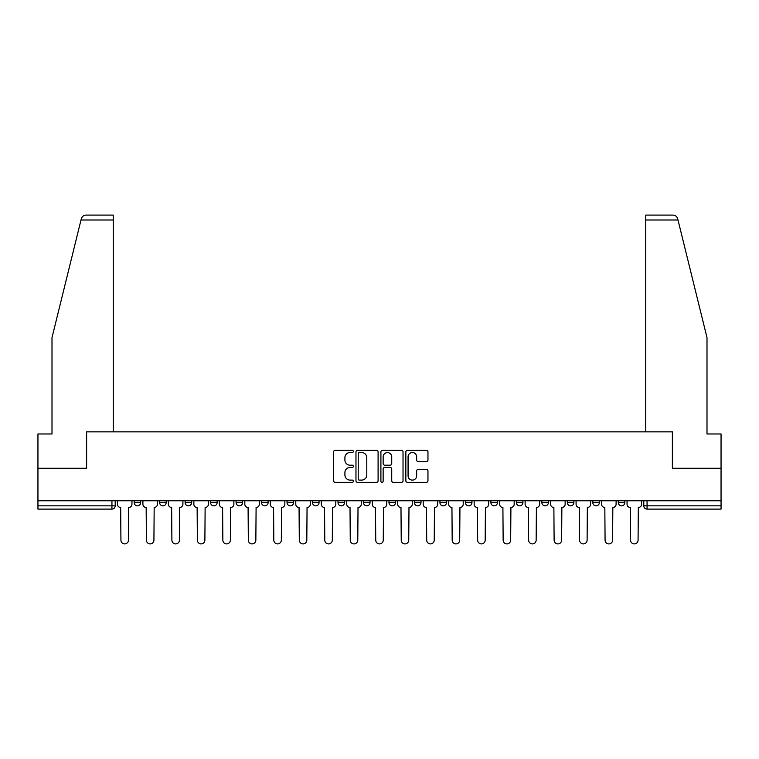 <?xml version="1.0" encoding="UTF-8"?>
<svg xmlns="http://www.w3.org/2000/svg" width="759" height="759" viewBox="0 0 759 759"><rect width="100%" height="100%" fill="white"/><g stroke="black" fill="none" stroke-linecap="round" stroke-linejoin="round"><path stroke-width="1.14" d="M353.362 451.406A1.12 1.12 0 0 0 352.242 450.286L335.212 450.286A1.603 1.603 0 0 0 333.609 451.89L333.609 480.751A1.603 1.603 0 0 0 335.212 482.354L352.242 482.354A1.12 1.12 0 0 0 353.362 481.225A1.12 1.12 0 0 0 352.242 480.105L350.041 480.105A5.133 5.133 0 0 1 344.909 474.973L344.909 472.572A5.133 5.133 0 0 1 350.041 467.44L352.242 467.44A1.12 1.12 0 0 0 353.362 466.32A1.12 1.12 0 0 0 352.242 465.191L350.041 465.191A5.133 5.133 0 0 1 344.909 460.068L344.909 457.658A5.133 5.133 0 0 1 350.041 452.525L352.242 452.525A1.12 1.12 0 0 0 353.362 451.406M414.452 500.779L414.452 502.581L420.989 502.581A3.264 3.264 0 0 1 417.725 505.845A3.264 3.264 0 0 1 414.452 502.581L414.452 500.779M338.011 500.779L338.011 502.581L344.548 502.581A3.264 3.264 0 0 1 341.275 505.845A3.264 3.264 0 0 1 338.011 502.581L338.011 500.779M287.044 500.779L287.044 502.581L293.581 502.581A3.264 3.264 0 0 1 290.317 505.845A3.264 3.264 0 0 1 287.044 502.581L287.044 500.779M261.57 500.779L261.57 502.581L268.098 502.581A3.264 3.264 0 0 1 264.834 505.845A3.264 3.264 0 0 1 261.57 502.581L261.57 500.779M210.604 500.779L210.604 502.581L217.14 502.581A3.264 3.264 0 0 1 213.867 505.845A3.264 3.264 0 0 1 210.604 502.581L210.604 500.779M426.359 461.586A1.603 1.603 0 0 0 427.962 459.982L427.962 451.89A1.603 1.603 0 0 0 426.359 450.286L407.441 450.286A1.603 1.603 0 0 0 405.837 451.89L405.837 480.751A1.603 1.603 0 0 0 407.441 482.354L426.359 482.354A1.603 1.603 0 0 0 427.962 480.751L427.962 470.969A1.603 1.603 0 0 0 426.359 469.366L418.256 469.366A1.603 1.603 0 0 0 416.653 470.969L416.653 475.817A4.288 4.288 0 0 1 412.365 480.105A4.288 4.288 0 0 1 408.076 475.817L408.076 456.814A4.288 4.288 0 0 1 412.365 452.525A4.288 4.288 0 0 1 416.653 456.814L416.653 459.982A1.603 1.603 0 0 0 418.256 461.586L426.359 461.586M81.004 219.996L81.298 218.82C82.038 216.505 83.623 215.262 86.052 215.091L113.252 215.091L113.252 219.996L81.004 219.996L52.001 337.603L52.001 433.977L37.95 433.977L37.95 468.275L86.63 468.275L86.63 431.852L672.37 431.852L672.37 468.275L721.05 468.275L721.05 500.779L37.95 500.779L37.95 505.845L115.207 505.845L115.207 500.779L115.207 505.845A3.264 3.264 0 0 1 111.943 509.109L37.95 509.109L37.95 505.845M113.252 219.996L113.252 431.852L86.46 431.852L86.46 468.275L37.95 468.275L37.95 500.779M378.096 451.89A1.603 1.603 0 0 0 376.492 450.286L357.574 450.286A1.603 1.603 0 0 0 355.971 451.89L355.971 480.751A1.603 1.603 0 0 0 357.574 482.354L376.492 482.354A1.603 1.603 0 0 0 378.096 480.751L378.096 451.89M382.508 450.286L401.426 450.286A1.603 1.603 0 0 1 403.029 451.89L403.029 480.751A1.603 1.603 0 0 1 401.426 482.354L393.333 482.354A1.603 1.603 0 0 1 391.729 480.751L391.729 469.043A1.603 1.603 0 0 0 390.126 467.44L384.747 467.44A1.603 1.603 0 0 0 383.143 469.043L383.143 481.225A1.12 1.12 0 0 1 382.024 482.354A1.12 1.12 0 0 1 380.904 481.225L380.904 451.89A1.603 1.603 0 0 1 382.508 450.286M643.793 500.779L643.793 505.845L721.05 505.845L721.05 509.109L647.057 509.109A3.264 3.264 0 0 1 643.793 505.845L643.793 500.779M721.05 500.779L721.05 505.845M618.31 500.779L618.31 502.581L624.837 502.581L624.837 500.779L624.837 502.581A3.264 3.264 0 0 1 621.574 505.845A3.264 3.264 0 0 1 618.31 502.581A3.264 3.264 0 0 0 621.574 505.845M599.363 502.581L599.363 500.779L599.363 502.581A3.264 3.264 0 0 1 596.09 505.845A3.264 3.264 0 0 1 592.826 502.581L599.363 502.581A3.264 3.264 0 0 1 596.09 505.845M592.826 500.779L592.826 502.581M573.88 500.779L573.88 502.581A3.264 3.264 0 0 1 570.607 505.845A3.264 3.264 0 0 1 567.343 502.581L573.88 502.581A3.264 3.264 0 0 1 570.607 505.845M567.343 500.779L567.343 502.581M548.396 500.779L548.396 502.581A3.264 3.264 0 0 1 545.133 505.845A3.264 3.264 0 0 1 541.86 502.581L548.396 502.581M541.86 500.779L541.86 502.581M522.913 500.779L522.913 502.581A3.264 3.264 0 0 1 519.649 505.845A3.264 3.264 0 0 1 516.386 502.581L522.913 502.581M516.386 500.779L516.386 502.581M497.43 500.779L497.43 502.581A3.264 3.264 0 0 1 494.166 505.845A3.264 3.264 0 0 1 490.902 502.581L497.43 502.581M490.902 500.779L490.902 502.581M471.956 500.779L471.956 502.581A3.264 3.264 0 0 1 468.683 505.845A3.264 3.264 0 0 1 465.419 502.581A3.264 3.264 0 0 0 468.683 505.845M465.419 500.779L465.419 502.581L471.956 502.581M446.472 500.779L446.472 502.581A3.264 3.264 0 0 1 443.199 505.845A3.264 3.264 0 0 1 439.935 502.581A3.264 3.264 0 0 0 443.199 505.845M439.935 500.779L439.935 502.581L446.472 502.581M420.989 500.779L420.989 502.581A3.264 3.264 0 0 1 417.725 505.845M395.505 500.779L395.505 502.581A3.264 3.264 0 0 1 392.242 505.845A3.264 3.264 0 0 1 388.978 502.581L395.505 502.581M388.978 500.779L388.978 502.581M370.022 500.779L370.022 502.581A3.264 3.264 0 0 1 366.758 505.845A3.264 3.264 0 0 1 363.495 502.581L370.022 502.581L370.022 500.779M363.495 500.779L363.495 502.581M344.548 500.779L344.548 502.581M319.065 500.779L319.065 502.581A3.264 3.264 0 0 1 315.801 505.845A3.264 3.264 0 0 1 312.528 502.581L319.065 502.581L319.065 500.779M312.528 500.779L312.528 502.581M293.581 500.779L293.581 502.581L293.581 500.779M268.098 502.581L268.098 500.779L268.098 502.581A3.264 3.264 0 0 1 264.834 505.845M242.614 500.779L242.614 502.581A3.264 3.264 0 0 1 239.351 505.845A3.264 3.264 0 0 1 236.087 502.581A3.264 3.264 0 0 0 239.351 505.845A3.264 3.264 0 0 0 242.614 502.581L242.614 500.779M236.087 500.779L236.087 502.581L242.614 502.581M217.14 500.779L217.14 502.581M191.657 500.779L191.657 502.581A3.264 3.264 0 0 1 188.393 505.845A3.264 3.264 0 0 1 185.12 502.581A3.264 3.264 0 0 0 188.393 505.845A3.264 3.264 0 0 0 191.657 502.581L185.12 502.581L185.12 500.779M159.637 500.779L159.637 502.581L166.174 502.581L166.174 500.779L166.174 502.581A3.264 3.264 0 0 1 162.91 505.845A3.264 3.264 0 0 1 159.637 502.581A3.264 3.264 0 0 0 162.91 505.845M134.163 500.779L134.163 502.581L140.69 502.581L140.69 500.779L140.69 502.581A3.264 3.264 0 0 1 137.426 505.845A3.264 3.264 0 0 1 134.163 502.581A3.264 3.264 0 0 0 137.426 505.845M111.943 500.779L111.943 509.109A3.264 3.264 0 0 0 115.207 505.845M359.339 452.525A1.12 1.12 0 0 0 358.22 453.654L358.22 478.986A1.12 1.12 0 0 0 359.339 480.105L361.663 480.105A5.133 5.133 0 0 0 366.796 474.973L366.796 457.658A5.133 5.133 0 0 0 361.663 452.525L359.339 452.525M391.729 456.899A4.288 4.288 0 0 0 387.441 452.611A4.288 4.288 0 0 0 383.143 456.899L383.143 463.588A1.603 1.603 0 0 0 384.747 465.191L390.126 465.191A1.603 1.603 0 0 0 391.729 463.588L391.729 456.899M117.417 500.779L117.417 504.213A3.264 3.264 0 0 0 120.681 507.477L120.928 540.152A3.757 3.757 0 0 0 124.685 543.909A3.757 3.757 0 0 0 128.442 540.152L128.688 507.477A3.264 3.264 0 0 0 131.952 504.213L131.952 500.779M142.901 500.779L142.901 504.213A3.264 3.264 0 0 0 146.164 507.477L146.411 540.152A3.757 3.757 0 0 0 150.168 543.909A3.757 3.757 0 0 0 153.925 540.152L154.172 507.477A3.264 3.264 0 0 0 157.436 504.213L157.436 500.779M168.375 500.779L168.375 504.213A3.264 3.264 0 0 0 171.648 507.477L171.895 540.152A3.757 3.757 0 0 0 175.652 543.909A3.757 3.757 0 0 0 179.409 540.152L179.646 507.477A3.264 3.264 0 0 0 182.919 504.213L182.919 500.779M81.298 218.82C81.754 217.501 81.754 217.501 81.298 218.82M677.996 219.996L677.702 218.82C677.246 217.501 677.246 217.501 677.702 218.82C677.246 217.501 677.246 217.501 677.702 218.82C676.962 216.505 675.377 215.262 672.948 215.091L645.748 215.091L645.748 431.852L672.54 431.852L672.54 468.275L721.05 468.275L721.05 433.977L706.999 433.977L706.999 337.603L677.996 219.996L645.748 219.996M193.858 500.779L193.858 504.213A3.264 3.264 0 0 0 197.131 507.477L197.368 540.152A3.757 3.757 0 0 0 201.126 543.909A3.757 3.757 0 0 0 204.883 540.152L205.129 507.477A3.264 3.264 0 0 0 208.402 504.213L208.402 500.779M219.342 500.779L219.342 504.213A3.264 3.264 0 0 0 222.605 507.477L222.852 540.152A3.757 3.757 0 0 0 226.609 543.909A3.757 3.757 0 0 0 230.366 540.152L230.613 507.477A3.264 3.264 0 0 0 233.876 504.213L233.876 500.779M244.825 500.779L244.825 504.213A3.264 3.264 0 0 0 248.089 507.477L248.335 540.152A3.757 3.757 0 0 0 252.092 543.909A3.757 3.757 0 0 0 255.849 540.152L256.096 507.477A3.264 3.264 0 0 0 259.36 504.213L259.36 500.779M270.308 500.779L270.308 504.213A3.264 3.264 0 0 0 273.572 507.477L273.819 540.152A3.757 3.757 0 0 0 277.576 543.909A3.757 3.757 0 0 0 281.333 540.152L281.58 507.477A3.264 3.264 0 0 0 284.843 504.213L284.843 500.779M295.782 500.779L295.782 504.213A3.264 3.264 0 0 0 299.055 507.477L299.302 540.152A3.757 3.757 0 0 0 303.059 543.909A3.757 3.757 0 0 0 306.816 540.152L307.053 507.477A3.264 3.264 0 0 0 310.327 504.213L310.327 500.779M321.266 500.779L321.266 504.213A3.264 3.264 0 0 0 324.539 507.477L324.776 540.152A3.757 3.757 0 0 0 328.533 543.909A3.757 3.757 0 0 0 332.29 540.152L332.537 507.477A3.264 3.264 0 0 0 335.81 504.213L335.81 500.779M346.749 500.779L346.749 504.213A3.264 3.264 0 0 0 350.013 507.477L350.26 540.152A3.757 3.757 0 0 0 354.017 543.909A3.757 3.757 0 0 0 357.774 540.152L358.02 507.477A3.264 3.264 0 0 0 361.284 504.213L361.284 500.779M372.233 500.779L372.233 504.213A3.264 3.264 0 0 0 375.496 507.477L375.743 540.152A3.757 3.757 0 0 0 379.5 543.909A3.757 3.757 0 0 0 383.257 540.152L383.504 507.477A3.264 3.264 0 0 0 386.767 504.213L386.767 500.779M397.716 500.779L397.716 504.213A3.264 3.264 0 0 0 400.98 507.477L401.226 540.152A3.757 3.757 0 0 0 404.983 543.909A3.757 3.757 0 0 0 408.74 540.152L408.987 507.477A3.264 3.264 0 0 0 412.251 504.213L412.251 500.779M423.19 500.779L423.19 504.213A3.264 3.264 0 0 0 426.463 507.477L426.71 540.152A3.757 3.757 0 0 0 430.467 543.909A3.757 3.757 0 0 0 434.224 540.152L434.461 507.477A3.264 3.264 0 0 0 437.734 504.213L437.734 500.779M448.673 500.779L448.673 504.213A3.264 3.264 0 0 0 451.947 507.477L452.184 540.152A3.757 3.757 0 0 0 455.941 543.909A3.757 3.757 0 0 0 459.698 540.152L459.945 507.477A3.264 3.264 0 0 0 463.218 504.213L463.218 500.779M474.157 500.779L474.157 504.213A3.264 3.264 0 0 0 477.42 507.477L477.667 540.152A3.757 3.757 0 0 0 481.424 543.909A3.757 3.757 0 0 0 485.181 540.152L485.428 507.477A3.264 3.264 0 0 0 488.692 504.213L488.692 500.779M499.64 500.779L499.64 504.213A3.264 3.264 0 0 0 502.904 507.477L503.151 540.152A3.757 3.757 0 0 0 506.908 543.909A3.757 3.757 0 0 0 510.665 540.152L510.911 507.477A3.264 3.264 0 0 0 514.175 504.213L514.175 500.779M525.124 500.779L525.124 504.213A3.264 3.264 0 0 0 528.387 507.477L528.634 540.152A3.757 3.757 0 0 0 532.391 543.909A3.757 3.757 0 0 0 536.148 540.152L536.395 507.477A3.264 3.264 0 0 0 539.658 504.213L539.658 500.779M550.598 500.779L550.598 504.213A3.264 3.264 0 0 0 553.871 507.477L554.117 540.152A3.757 3.757 0 0 0 557.874 543.909A3.757 3.757 0 0 0 561.632 540.152L561.869 507.477A3.264 3.264 0 0 0 565.142 504.213L565.142 500.779M576.081 500.779L576.081 504.213A3.264 3.264 0 0 0 579.354 507.477L579.591 540.152A3.757 3.757 0 0 0 583.348 543.909A3.757 3.757 0 0 0 587.105 540.152L587.352 507.477A3.264 3.264 0 0 0 590.625 504.213L590.625 500.779M601.564 500.779L601.564 504.213A3.264 3.264 0 0 0 604.828 507.477L605.075 540.152A3.757 3.757 0 0 0 608.832 543.909A3.757 3.757 0 0 0 612.589 540.152L612.836 507.477A3.264 3.264 0 0 0 616.099 504.213L616.099 500.779M627.048 500.779L627.048 504.213A3.264 3.264 0 0 0 630.312 507.477L630.558 540.152A3.757 3.757 0 0 0 634.315 543.909A3.757 3.757 0 0 0 638.072 540.152L638.319 507.477A3.264 3.264 0 0 0 641.583 504.213L641.583 500.779M647.057 500.779L647.057 509.109"/></g></svg>
